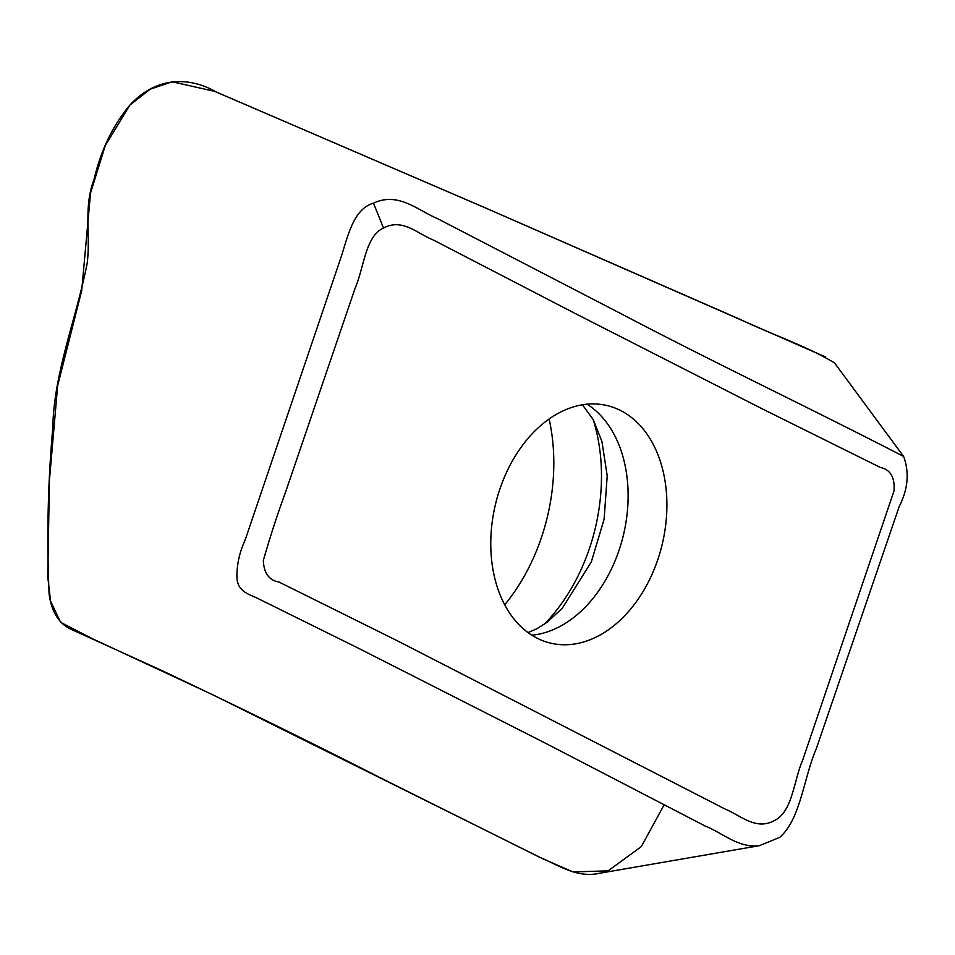<?xml version="1.0" encoding="UTF-8"?>
<svg xmlns="http://www.w3.org/2000/svg" width="955" height="955" viewBox="0 0 955 955"><rect width="100%" height="100%" fill="white"/><g stroke="black" fill="none" stroke-linecap="round" stroke-linejoin="round"><path stroke-width="1.43" d="M539.671 639.408A122.097 85.735 103.4 0 0 550.438 643.097A122.097 85.735 103.4 0 0 660.156 552.109A122.097 85.735 103.4 0 0 618.016 409.265A122.097 85.735 103.4 0 0 607.237 405.589A122.097 85.735 103.4 0 0 497.519 496.576A122.097 85.735 103.4 0 0 539.671 639.408M383.528 228.006C365.311 236.16 363.998 267.901 355.105 288.255L285.581 492.088C277.356 514.506 269.943 537.295 263.341 560.454C263.831 573.155 269.059 580.365 279.015 582.049L396.862 640.542L725.072 809.04C740.591 815.284 755.978 831.017 774.744 820.369C792.554 811.571 793.808 780.331 802.654 760.18L894.035 490.87C894.966 477.369 890.418 469.574 880.367 467.461L762.281 408.871L574.134 312.954L433.391 240.027C417.681 233.975 402.712 217.835 383.528 228.006L373.477 203.152C398.259 191.549 417.431 210.148 437.223 218.48L621.311 313.861C714.746 362.972 810.198 408.155 903.621 456.454C909.518 472.462 908.038 489.151 899.204 506.532L816.358 748.529C803.692 777.704 800.636 819.295 779.698 837.392L759.38 845.676C738.502 848.315 722.649 832.939 705.017 825.944L547.442 744.22L357.659 647.836L255.964 597.543C247.775 593.903 236.768 590.679 236.924 576.199C236.947 563.892 239.657 551.93 245.053 540.291L341.031 257.301C348.241 234.858 353.684 208.942 373.477 203.152M759.38 845.676L599.382 873.288C576.319 878.505 556.825 864.144 539.444 857.184L380.699 777.967C311.091 742.453 237.604 706.402 160.249 669.801L68.808 628.259C57.801 621.836 51.224 610.364 49.099 593.855C46.676 537.116 47.893 481.881 52.776 428.174C53.731 373.226 75.839 320.307 87.096 263.795C90.916 235.658 83.169 207.892 93.948 179.803C100.633 150.747 112.583 125.869 129.82 105.157C156.25 76.424 189.341 76.4 216.546 92.146L490.906 210.303L739.839 319.245C772.046 334.692 806.354 345.865 834.586 362.972L903.621 456.454M504.682 604.813A167.029 117.274 103.4 0 0 549.113 419.018M825.359 356.872L483.027 206.865L214.72 91.382L172.187 81.784L150.162 89.209L129.82 105.157L105.289 145.554L90.534 193.006L81.7 290.678L57.658 385.629L49.433 480.27L47.75 576.581L50.567 601.077L60.595 622.326L92.468 638.74L213.371 695.049L542.858 858.784L573.048 871.927L608.084 870.853L641.283 846.655L664.167 804.767M531.828 635.194A122.097 85.735 103.4 0 0 623.436 535.003A122.097 85.735 103.4 0 0 587.062 404.204M544.171 624.331A161.837 113.633 103.4 0 0 593.151 419.484M527.984 632.58L536.698 628.856L546.929 622.362L562.149 608.454L591.3 561.958L604.109 519.245L607.213 475.805L601.913 441.437L593.222 419.603L582.455 404.801"/></g></svg>
